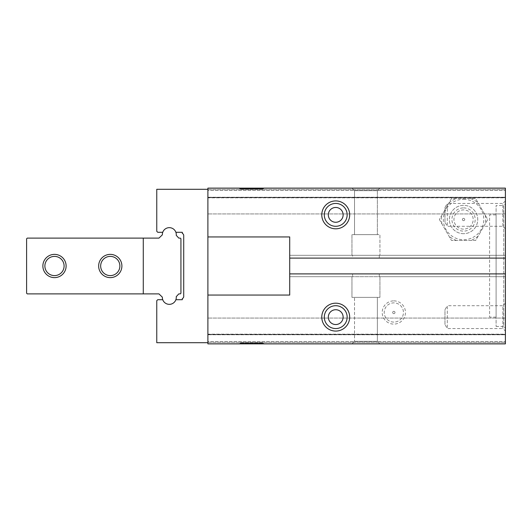 <?xml version="1.0" encoding="UTF-8"?>
<svg xmlns="http://www.w3.org/2000/svg" width="532" height="532" viewBox="0 0 532 532"><rect width="100%" height="100%" fill="white"/><g stroke="black" fill="none" stroke-linecap="round" stroke-linejoin="round"><path stroke-width="0.4" stroke-dasharray="2.66 2" d="M439.392 219.517L451.475 240.451L475.648 240.451L487.738 219.517L475.648 198.582L451.475 198.582L439.392 219.517L451.475 240.451L475.648 240.451L487.738 219.517L475.648 198.582L451.475 198.582L439.392 219.517M207.892 188.135L505.4 188.135L505.4 258.1L505.4 255.307L505.4 258.1L289.707 258.1L289.707 236.946L207.892 236.946L207.892 188.135L207.892 197.585L505.4 197.585L207.892 197.585L207.892 188.135L505.4 188.135L207.892 188.135M239.041 188.135L264.138 188.135L239.041 188.135L264.138 188.135L239.041 188.135L239.965 189.066L263.214 189.066L264.138 188.135L263.214 189.066L239.965 189.066L239.041 188.135M351.998 188.135L379.888 188.135L351.998 188.135L379.888 188.135L351.998 188.135L354.518 190.655L354.518 234.625L377.374 234.625L354.518 234.625L377.374 234.625L354.518 234.625L354.518 190.655L377.374 190.655L354.518 190.655L377.374 190.655L377.374 234.625L377.374 190.655L379.888 188.135L377.374 190.655L354.518 190.655L351.998 188.135M207.892 197.838L207.892 213.937L207.892 197.239L207.892 197.838L505.4 197.838L505.4 213.937L505.4 189.532L505.4 197.838L207.892 197.838M207.892 190.463L207.892 197.239L207.892 189.532L207.892 190.463L505.4 190.463L207.892 190.463M207.892 295.054L289.707 295.054L289.707 273.9L505.4 273.9L505.4 343.865L505.4 334.415L505.4 343.865L207.892 343.865L505.4 343.865L207.892 343.865L207.892 295.054L207.892 342.701L156.76 342.701L156.76 300.686L157.745 299.702L162.739 299.702A6.976 6.976 0 0 0 175.886 299.702L182.323 299.702L182.323 298.578A2.328 2.328 0 0 0 183.72 296.45L183.72 235.55A2.328 2.328 0 0 0 182.323 233.422L182.323 232.298L175.886 232.298A6.976 6.976 0 0 0 162.739 232.298L157.745 232.298L156.76 231.314L156.76 189.299L207.892 189.299L207.892 236.946M207.892 342.701L207.892 189.299M289.707 273.9L352.59 273.9L352.59 276.693L351.951 276.693L379.934 276.693L289.707 276.693L505.4 276.693L379.296 276.693L379.296 273.9L379.296 276.693L505.4 276.693L289.707 276.693L289.707 255.307L289.707 258.1L289.707 255.307L289.707 258.1L352.59 258.1L352.59 255.307L351.951 255.307L505.4 255.307L505.4 258.1L352.59 258.1L379.296 258.1L379.296 255.307L379.934 255.307L289.707 255.307L505.4 255.307L505.4 276.693L505.4 273.9L505.4 276.693L505.4 273.9L289.707 273.9L289.707 276.693L352.59 276.693L352.59 273.9L505.4 273.9M393.833 300.866A11.624 11.624 0 0 1 405.457 312.483A11.624 11.624 0 0 1 393.833 324.108A11.624 11.624 0 0 1 382.215 312.483A11.624 11.624 0 0 1 393.833 300.866M239.041 343.865L264.138 343.865L239.041 343.865L264.138 343.865L239.041 343.865L239.965 342.934L263.214 342.934L239.965 342.934L239.041 343.865M351.998 343.865L379.888 343.865L351.998 343.865L379.888 343.865L351.998 343.865L354.518 341.344L377.374 341.344L354.518 341.344L377.374 341.344L379.888 343.865L377.374 341.344L354.518 341.344L351.998 343.865M207.892 334.415L505.4 334.415L505.4 318.063L505.4 334.415L207.892 334.415L207.892 318.063L207.892 334.415M207.892 334.163L207.892 318.063L207.892 334.761L207.892 334.163L505.4 334.163L505.4 318.063L505.4 342.468L505.4 334.163L207.892 334.163M207.892 341.537L207.892 334.761L207.892 342.468L207.892 341.537L505.4 341.537L207.892 341.537M207.892 342.468L505.4 342.468L207.892 342.468M505.4 200.923L505.4 228.813L505.4 200.923L502.88 203.437L502.88 226.293L505.4 228.813M505.4 303.187L505.4 331.077L505.4 303.187L502.88 305.707L502.88 328.563L505.4 331.077M505.4 203.922L505.4 328.078L505.4 203.922L503.757 205.571L503.757 326.429L505.4 328.078M351.951 276.693L351.951 297.375L379.934 297.375L351.951 297.375L379.934 297.375L351.951 297.375L351.951 276.693M379.934 276.693L379.934 297.375L379.934 276.693M351.951 234.625L351.951 255.307L351.951 234.625L379.934 234.625L379.934 255.307L379.934 234.625L351.951 234.625M354.518 297.375L377.374 297.375L354.518 297.375L354.518 341.344L354.518 297.375L377.374 297.375L377.374 341.344L377.374 297.375L354.518 297.375M335.725 328.563A11.431 11.431 0 0 0 347.157 317.132A11.431 11.431 0 0 0 335.725 305.707A11.431 11.431 0 0 0 324.301 317.132A11.431 11.431 0 0 0 335.725 328.563M207.892 189.532L505.4 189.532L207.892 189.532M289.707 258.1L352.59 258.1L352.59 255.307L505.4 255.307L379.296 255.307L379.296 258.1L505.4 258.1M496.103 326.429L503.757 326.429L503.757 205.571L496.103 205.571L496.103 326.429L496.103 205.571M496.103 214.868L496.103 317.132L496.103 214.868L489.593 214.868L489.593 317.132L489.593 214.868M496.103 317.132L489.593 317.132M502.88 328.563L502.88 305.707L447.292 305.707L447.292 328.563L447.292 305.707L444.971 309.73L444.971 324.54L447.292 328.563L502.88 328.563M444.971 324.54L444.971 309.73M502.88 226.293L502.88 203.437L447.292 203.437L447.292 226.293L447.292 203.437L444.971 207.46L444.971 222.27L447.292 226.293L502.88 226.293M444.971 222.27L444.971 207.46M263.214 342.934L264.138 343.865L263.214 342.934L239.965 342.934L263.214 342.934L262.748 343.399L240.431 343.399L239.965 342.934L240.431 343.399L262.748 343.399L263.214 342.934M240.431 343.399L262.748 343.399L240.431 343.399M393.833 322.093A9.609 9.609 0 0 1 384.224 312.483A9.609 9.609 0 0 1 393.833 302.874A9.609 9.609 0 0 1 403.442 312.483A9.609 9.609 0 0 1 393.833 322.093A9.609 9.609 0 0 1 384.224 312.483A9.609 9.609 0 0 1 393.833 302.874A9.609 9.609 0 0 1 403.442 312.483A9.609 9.609 0 0 1 393.833 322.093M393.833 311.326A1.164 1.164 0 0 1 394.997 312.483A1.164 1.164 0 0 1 393.833 313.647A1.164 1.164 0 0 1 392.676 312.483A1.164 1.164 0 0 1 393.833 311.326A1.164 1.164 0 0 1 394.997 312.483A1.164 1.164 0 0 1 393.833 313.647A1.164 1.164 0 0 1 392.676 312.483A1.164 1.164 0 0 1 393.833 311.326M335.725 226.293A11.431 11.431 0 0 0 347.157 214.868A11.431 11.431 0 0 0 335.725 203.437A11.431 11.431 0 0 0 324.301 214.868A11.431 11.431 0 0 0 335.725 226.293M240.431 188.601L262.748 188.601L263.214 189.066L239.965 189.066L263.214 189.066L262.748 188.601L240.431 188.601L239.965 189.066L240.431 188.601L262.748 188.601L240.431 188.601M478.182 236.062A22.078 22.078 0 0 1 470.587 240.451M463.565 199.294A20.223 20.223 0 0 1 483.788 219.517A20.223 20.223 0 0 1 463.565 239.733A20.223 20.223 0 0 1 443.342 219.517A20.223 20.223 0 0 1 463.565 199.294M448.948 202.965A22.078 22.078 0 0 1 456.542 198.582M470.587 198.582A22.078 22.078 0 0 1 478.182 202.965M485.204 215.127A22.078 22.078 0 0 1 485.204 223.899M456.542 240.451A22.078 22.078 0 0 1 448.948 236.062M441.919 223.899A22.078 22.078 0 0 1 441.919 215.127M463.565 233.694A14.178 14.178 0 0 1 449.387 219.517A14.178 14.178 0 0 1 463.565 205.339A14.178 14.178 0 0 1 477.743 219.517A14.178 14.178 0 0 1 463.565 233.694A14.178 14.178 0 0 1 449.387 219.517A14.178 14.178 0 0 1 463.565 205.339A14.178 14.178 0 0 1 477.743 219.517A14.178 14.178 0 0 1 463.565 233.694M463.565 220.674A1.164 1.164 0 0 1 462.401 219.517A1.164 1.164 0 0 1 463.565 218.353A1.164 1.164 0 0 1 464.722 219.517A1.164 1.164 0 0 1 463.565 220.674A1.164 1.164 0 0 1 462.401 219.517A1.164 1.164 0 0 1 463.565 218.353A1.164 1.164 0 0 1 464.722 219.517A1.164 1.164 0 0 1 463.565 220.674M463.565 229.126A9.609 9.609 0 0 1 453.956 219.517A9.609 9.609 0 0 1 463.565 209.907A9.609 9.609 0 0 1 473.174 219.517A9.609 9.609 0 0 1 463.565 229.126A9.609 9.609 0 0 1 453.956 219.517A9.609 9.609 0 0 1 463.565 209.907A9.609 9.609 0 0 1 473.174 219.517A9.609 9.609 0 0 1 463.565 229.126M463.565 207.892A11.624 11.624 0 0 1 475.182 219.517A11.624 11.624 0 0 1 463.565 231.134A11.624 11.624 0 0 1 451.941 219.517A11.624 11.624 0 0 1 463.565 207.892M54.49 275.609A9.609 9.609 0 0 0 64.099 266A9.609 9.609 0 0 0 54.49 256.391A9.609 9.609 0 0 0 44.881 266A9.609 9.609 0 0 0 54.49 275.609A9.609 9.609 0 0 0 64.099 266A9.609 9.609 0 0 0 54.49 256.391A9.609 9.609 0 0 0 44.881 266A9.609 9.609 0 0 0 54.49 275.609A9.609 9.609 0 0 0 64.099 266A9.609 9.609 0 0 0 54.49 256.391A9.609 9.609 0 0 0 44.881 266A9.609 9.609 0 0 0 54.49 275.609M54.49 277.578A11.578 11.578 0 0 0 66.068 266A11.578 11.578 0 0 0 54.49 254.422A11.578 11.578 0 0 0 42.919 266A11.578 11.578 0 0 0 54.49 277.578A11.578 11.578 0 0 0 66.068 266A11.578 11.578 0 0 0 54.49 254.422A11.578 11.578 0 0 0 42.919 266A11.578 11.578 0 0 0 54.49 277.578M110.277 277.578A11.578 11.578 0 0 0 121.848 266A11.578 11.578 0 0 0 110.277 254.422A11.578 11.578 0 0 0 98.699 266A11.578 11.578 0 0 0 110.277 277.578A11.578 11.578 0 0 0 121.848 266A11.578 11.578 0 0 0 110.277 254.422A11.578 11.578 0 0 0 98.699 266A11.578 11.578 0 0 0 110.277 277.578M158.942 238.11L27.258 238.11L26.6 238.768L26.6 293.232L27.258 293.89L143.281 293.89L143.281 238.11L27.258 238.11L26.6 238.768L26.6 293.232L27.258 293.89L158.942 293.89L162.34 297.142A6.976 6.976 0 0 0 169.542 304.344A6.976 6.976 0 0 0 176.245 296.676L178.792 293.89L180.275 293.89L180.933 293.232L180.933 238.768L180.275 238.11L178.792 238.11L176.245 235.324A6.976 6.976 0 0 0 169.542 227.656A6.976 6.976 0 0 0 162.34 234.858L158.942 238.11L143.281 238.11L143.281 293.89L158.942 293.89L162.34 297.142A6.976 6.976 0 0 0 169.542 304.344A6.976 6.976 0 0 0 176.245 296.676L178.792 293.89L180.275 293.89L180.933 293.232L180.933 238.768L180.275 238.11L178.792 238.11L176.245 235.324A6.976 6.976 0 0 0 169.542 227.656A6.976 6.976 0 0 0 162.34 234.858L158.942 238.11L27.258 238.11L26.6 238.768L26.6 293.232L27.258 293.89L143.281 293.89L143.281 238.11L143.281 293.89L158.942 293.89M162.739 299.702A6.976 6.976 0 0 0 175.886 299.702A6.976 6.976 0 0 1 162.739 299.702M175.886 232.298A6.976 6.976 0 0 0 162.739 232.298A6.976 6.976 0 0 1 175.886 232.298M110.277 277.624A11.624 11.624 0 0 0 121.895 266A11.624 11.624 0 0 0 110.277 254.376A11.624 11.624 0 0 0 98.653 266A11.624 11.624 0 0 0 110.277 277.624M54.49 277.624A11.624 11.624 0 0 0 66.114 266A11.624 11.624 0 0 0 54.49 254.376A11.624 11.624 0 0 0 42.873 266A11.624 11.624 0 0 0 54.49 277.624M110.277 256.391A9.609 9.609 0 0 0 100.668 266A9.609 9.609 0 0 0 110.277 275.609A9.609 9.609 0 0 0 119.88 266A9.609 9.609 0 0 0 110.277 256.391A9.609 9.609 0 0 0 100.668 266A9.609 9.609 0 0 0 110.277 275.609A9.609 9.609 0 0 0 119.88 266A9.609 9.609 0 0 0 110.277 256.391A9.609 9.609 0 0 0 100.668 266A9.609 9.609 0 0 0 110.277 275.609A9.609 9.609 0 0 0 119.88 266A9.609 9.609 0 0 0 110.277 256.391M143.281 238.11L143.281 293.89M178.792 293.89L180.275 293.89L180.933 293.232L180.933 238.768L180.275 238.11L178.792 238.11M207.892 334.761L505.4 334.761L207.892 334.761M207.892 197.239L505.4 197.239L207.892 197.239M505.4 213.937L207.892 213.937L505.4 213.937M505.4 318.063L207.892 318.063L505.4 318.063"/><path stroke-width="0.8" d="M207.892 342.701L156.76 342.701L156.76 300.686L157.745 299.702L162.739 299.702A6.976 6.976 0 0 0 175.886 299.702L182.323 299.702L182.323 298.578A2.328 2.328 0 0 0 183.72 296.45L183.72 235.55A2.328 2.328 0 0 0 182.323 233.422L182.323 232.298L175.886 232.298A6.976 6.976 0 0 0 162.739 232.298L157.745 232.298L156.76 231.314L156.76 189.299L207.892 189.299L207.892 343.865L505.4 343.865L505.4 258.1L289.707 258.1L289.707 236.946L207.892 236.946M505.4 258.1L505.4 188.135L207.892 188.135L207.892 189.299M335.725 228.813A13.945 13.945 0 0 0 349.677 214.868A13.945 13.945 0 0 0 335.725 200.923A13.945 13.945 0 0 0 321.78 214.868A13.945 13.945 0 0 0 335.725 228.813M207.892 295.054L289.707 295.054L289.707 273.9L505.4 273.9M289.707 258.1L289.707 273.9M335.725 331.077A13.945 13.945 0 0 0 349.677 317.132A13.945 13.945 0 0 0 335.725 303.187A13.945 13.945 0 0 0 321.78 317.132A13.945 13.945 0 0 0 335.725 331.077M335.725 305.707A11.431 11.431 0 0 0 324.301 317.132A11.431 11.431 0 0 0 335.725 328.563A11.431 11.431 0 0 0 347.157 317.132A11.431 11.431 0 0 0 335.725 305.707M335.725 309.73A7.401 7.401 0 0 0 328.324 317.132A7.401 7.401 0 0 0 335.725 324.54A7.401 7.401 0 0 0 343.133 317.132A7.401 7.401 0 0 0 335.725 309.73M335.725 203.437A11.431 11.431 0 0 0 324.301 214.868A11.431 11.431 0 0 0 335.725 226.293A11.431 11.431 0 0 0 347.157 214.868A11.431 11.431 0 0 0 335.725 203.437M335.725 207.46A7.401 7.401 0 0 0 328.324 214.868A7.401 7.401 0 0 0 335.725 222.27A7.401 7.401 0 0 0 343.133 214.868A7.401 7.401 0 0 0 335.725 207.46M158.942 293.89L162.34 297.142A6.976 6.976 0 0 0 162.739 299.702A6.976 6.976 0 0 1 162.34 297.142L158.942 293.89L27.258 293.89L26.6 293.232L26.6 238.768L27.258 238.11L143.281 238.11L143.281 293.89M178.792 293.89L176.245 296.676A6.976 6.976 0 0 1 175.886 299.702A6.976 6.976 0 0 0 176.245 296.676L178.792 293.89L180.275 293.89L180.933 293.232L180.933 238.768L180.275 238.11L178.792 238.11L176.245 235.324A6.976 6.976 0 0 0 175.886 232.298A6.976 6.976 0 0 1 176.245 235.324L178.792 238.11M158.942 238.11L162.34 234.858A6.976 6.976 0 0 1 162.739 232.298A6.976 6.976 0 0 0 162.34 234.858L158.942 238.11L143.281 238.11M110.277 277.624A11.624 11.624 0 0 0 121.895 266A11.624 11.624 0 0 0 110.277 254.376A11.624 11.624 0 0 0 98.653 266A11.624 11.624 0 0 0 110.277 277.624M54.49 277.624A11.624 11.624 0 0 0 66.114 266A11.624 11.624 0 0 0 54.49 254.376A11.624 11.624 0 0 0 42.873 266A11.624 11.624 0 0 0 54.49 277.624M54.49 256.391A9.609 9.609 0 0 0 44.881 266A9.609 9.609 0 0 0 54.49 275.609A9.609 9.609 0 0 0 64.099 266A9.609 9.609 0 0 0 54.49 256.391M110.277 256.391A9.609 9.609 0 0 0 100.668 266A9.609 9.609 0 0 0 110.277 275.609A9.609 9.609 0 0 0 119.88 266A9.609 9.609 0 0 0 110.277 256.391"/></g></svg>
